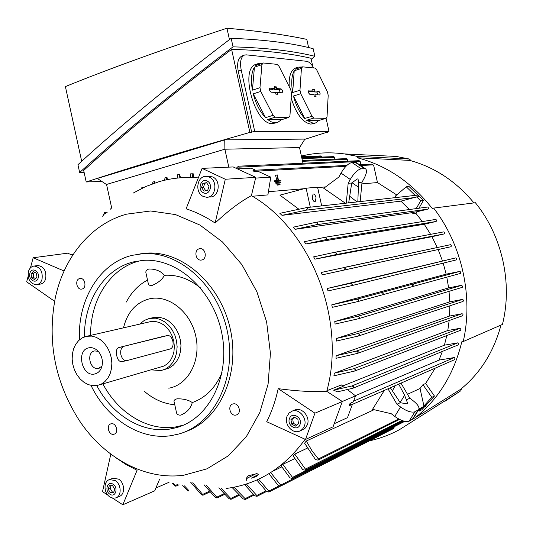 <?xml version="1.0" encoding="UTF-8"?>
<svg xmlns="http://www.w3.org/2000/svg" width="533" height="533" viewBox="0 0 533 533"><rect width="100%" height="100%" fill="white"/><g stroke="black" fill="none" stroke-linecap="round" stroke-linejoin="round"><path stroke-width="0.8" d="M79.477 339.801C77.485 300.139 99.371 263.282 131.991 255.367L143.024 253.641C179.454 250.903 218.537 285.988 227.551 332.379C236.952 378.703 213.926 424.448 178.855 433.989L171.373 435.621C140.319 440.611 107.033 418.905 91.003 385.426M139.846 253.921L146.522 253.135C182.299 250.47 220.729 284.209 230.389 329.514C240.403 374.752 219.196 420.51 185.211 431.77M84.467 336.856C83.881 301.205 104.108 268.925 133.423 261.91L143.017 260.39C176.963 257.572 213.433 290.199 221.821 333.365C230.569 376.465 209.036 419.045 176.25 427.693L169.94 429.052C142.131 433.609 112.163 415.074 96.786 385.586M183.445 425.141L175.697 426.933C147.848 431.517 117.846 412.902 102.603 383.36M90.617 335.983C89.857 300.365 110.078 267.999 139.433 260.983L141.458 260.517M146.102 273.569C145.349 271.437 146.255 269.918 148.827 269.005C155.596 268.932 160.786 271.031 164.411 275.294C162.385 279.359 158.374 282.697 152.391 285.315C149.746 285.721 148.361 285.068 148.241 283.349L146.102 273.569M174.777 404.767C163.611 403.761 153.364 399.197 144.03 391.069M126.341 302.038C131.464 292.197 138.527 284.882 147.521 280.085M180.774 415.134C178.029 415.28 176.543 414.148 176.303 411.743L174.158 401.942C173.585 400.476 174.597 399.424 177.196 398.784C183.752 398.771 188.775 400.036 192.26 402.582C190.814 408.291 186.983 412.469 180.774 415.134M123.529 327.782C127.354 312.205 135.928 302.571 149.247 298.873C168.355 294.229 190.548 311.572 195.764 336.063C201.267 360.501 188.216 385.019 168.768 388.191M164.411 275.294C177.176 274.522 189.222 278.752 200.568 287.973M222.148 372.061C215.838 387.504 205.878 397.678 192.26 402.582M153.078 317.588L159.334 317.288L164.077 318.527L168.595 320.979L172.665 324.53L176.083 329.008L178.688 334.191L180.347 339.841L180.967 345.657L180.527 351.374L179.048 356.69L176.61 361.361L173.338 365.152L169.387 367.89L163.831 369.775M139.859 324.031L144.263 320.44L149.4 318.414L155.429 318.174L160.18 319.42L164.71 321.885L168.794 325.456L172.226 329.954L174.844 335.17L176.503 340.84L177.129 346.69L176.689 352.426L175.21 357.77L172.772 362.46L169.487 366.271L165.53 369.016L161.093 370.582L151.452 369.875M149.726 321.765L155.31 321.466L159.48 322.552L163.458 324.704L167.036 327.828L170.054 331.766L172.346 336.336L173.805 341.307L174.351 346.43L173.965 351.46L172.665 356.144L170.513 360.248L167.635 363.579L164.157 365.984L99.811 384.773M86.433 336.29L91.843 336.103L96.193 337.309L100.351 339.661L104.108 343.045L107.28 347.316L109.698 352.253L111.257 357.616L111.863 363.14L111.497 368.55L110.171 373.573L107.959 377.97L104.974 381.528L101.37 384.073L97.319 385.492L92.762 385.699L88.338 384.633L84.107 382.394L80.276 379.096L77.025 374.899L74.513 370.022L72.868 364.692L72.155 359.182L72.421 353.745L73.647 348.655L75.786 344.165L78.724 340.487L82.335 337.815L86.433 336.29M126.461 360.708L121.85 361.614C119.365 361.854 117.653 359.842 116.714 355.571C115.801 351.347 116.461 348.689 118.692 347.589L162.851 336.496M123.769 346.543L123.669 346.57C121.164 347.723 120.238 350.447 120.898 354.731C122.11 358.956 124.089 360.921 126.841 360.628L170.44 348.895C172.705 347.829 173.518 345.264 172.865 341.207C171.753 337.236 169.96 335.35 167.482 335.543L118.786 347.563M94.647 373.999C81.742 377.117 75.819 349.901 88.938 347.802C92.742 347.176 96.12 348.695 99.085 352.366C102.143 356.717 103.082 361.427 101.89 366.497C100.617 370.675 98.199 373.18 94.647 373.999M101.976 366.178L98.412 368.416C89.791 370.395 85.933 352.286 94.687 350.914L98.219 351.334M81.982 289.039L81.536 289.119C76.525 289.872 74.72 279.512 79.697 278.552L80.203 278.466C85.213 277.76 86.952 288.126 81.982 289.039M113.629 434.282C108.552 435.348 105.974 424.828 111.057 423.815L111.337 423.762C116.381 422.656 119.019 433.149 113.962 434.208L113.629 434.282M235.799 415.107C230.056 416.3 227.218 405.193 232.948 403.954L233.334 403.874C239.044 402.635 241.955 413.701 236.266 415.007L235.799 415.107M201.8 259.991L201.161 260.091C195.504 260.804 193.739 249.877 199.342 248.784L200.062 248.678C205.711 248.032 207.384 258.945 201.8 259.991M126.621 214.153L150.632 210.981L175.497 214.586L199.895 225.033L222.468 241.969L241.869 264.615L256.906 291.784L266.627 321.939L270.424 353.319L268.099 384.06L259.864 412.382L246.306 436.714L228.331 455.815L207.037 468.807L183.672 475.243C144.909 480.413 104.288 457.947 79.564 420.89C55.172 382.827 47.057 341.959 55.212 298.3C63.713 257.379 90.77 223.973 126.621 214.153M115.228 457.301L125.901 464.423L137.074 470.279L122.83 504.778L112.383 498.035M133.01 193.179L145.616 186.59L158.974 181.713C171.606 178.035 184.724 176.763 198.323 177.889M215.119 223.047C205.778 216.778 196.104 212.034 186.104 208.823L202.08 168.381L225.292 179.248L215.119 223.047C228.144 210.788 240.236 201.661 251.403 195.658C310.879 229.57 346.563 319.987 326.749 391.322L342.333 401.516L314.95 413.168L305.502 439.465L266.713 421.723C271.81 411.529 275.634 400.51 278.186 388.657C297.128 391.195 313.311 392.088 326.749 391.322M305.123 439.292C284.136 468.081 257.805 484.47 226.132 488.468M251.409 478.154L258.725 474.31L255.94 476.682L251.409 478.154L257.712 474.843M246.726 480.42L245.999 478.947L248.498 477.548L256.446 473.517L258.725 474.31M246.966 478.368L246.692 477.815L248.325 475.736L255.48 473.984M278.186 388.657L314.95 413.168M342.333 401.516L333.085 426.806L305.502 439.465M294.016 410.35L295.349 409.804C302.384 407.252 310.453 417.246 307.368 424.774L304.983 428.392L300.619 430.697M304.396 426.08C307.488 418.518 299.393 408.478 292.337 411.036L289.099 412.982L287.014 416.353C283.929 423.982 292.184 434.069 299.299 431.277L302.384 429.338L304.396 426.08M300.012 424.568C302.851 417.426 291.738 411.256 289.452 418.652C286.641 425.727 297.667 431.957 300.012 424.568M294.076 417.059L297.847 419.165L298.493 423.715L295.369 426.14L291.604 424.028L290.958 419.491L294.076 417.059M294.542 417.319L292.69 418.765L293.337 423.289L296.648 425.147M290.958 419.491L292.69 418.765M291.604 424.028L293.337 423.289M159.554 479.32L154.697 490.846L122.83 504.778M107.893 495.144L102.523 491.673L110.804 454.129M112.216 478.527L112.996 478.214L118.559 479.134C124.909 482.765 125.328 494.784 119.179 496.456L116.52 497.589M110.005 496.996L112.896 498.142L115.748 497.922C121.91 496.243 121.484 484.177 115.121 480.526L109.538 479.6C103.295 481.179 103.635 493.272 110.005 496.996M109.918 494.224C115.468 498.102 118.752 487.595 113.023 484.224C107.459 480.393 104.235 490.86 109.918 494.224M114.742 489.181L113.629 492.759L110.364 492.798L108.212 489.281L109.318 485.71L112.576 485.656L114.742 489.181M111.057 485.683L110.191 488.461L112.343 491.972L113.875 491.952M108.212 489.281L110.191 488.461M110.364 492.798L112.343 491.972M54.606 301.292L26.65 281.83L28.142 276.314M30.434 267.872L33.173 257.759L67.644 253.175L72.341 255.14M33.173 257.759L64.087 270.997M37.11 265.627L37.89 265.521C43.973 266.587 46.578 270.964 45.705 278.659C44.685 281.937 42.787 283.769 40.028 284.149L37.13 284.622M28.402 271.603C27.556 279.372 30.208 283.756 36.351 284.749C39.122 284.362 41.014 282.53 42.04 279.232C42.913 271.51 40.301 267.113 34.205 266.04C31.367 266.387 29.435 268.246 28.402 271.603M29.901 273.269C27.889 279.805 36.544 284.695 38.183 277.906C40.215 271.317 31.5 266.48 29.901 273.269M34.638 279.618L31.687 277.959L31.087 273.929L33.432 271.544L36.391 273.196L36.997 277.24L34.638 279.618M31.687 277.959L33.799 277.633L35.604 278.646M34.598 272.19L33.199 273.609L33.799 277.633M31.087 273.929L33.199 273.609M251.403 195.658L255.773 177.349L233.188 166.936L202.08 168.381M255.773 177.349L225.292 179.248M208.376 176.276L212.647 176.929C221.488 180.52 219.116 197.556 209.902 196.963L207.857 197.13M209.329 177.123L206.318 176.39C196.963 175.59 194.438 192.773 203.32 196.477L206.584 197.243C215.818 197.843 218.197 180.727 209.329 177.123M207.09 181.013C200.794 177.722 197.003 190.014 203.446 192.766C209.722 196.117 213.586 183.758 207.09 181.013M201.554 187.536L202.846 183.345L206.564 182.699L208.989 186.257L207.683 190.461L203.966 191.087L201.554 187.536L203.466 187.396L205.765 190.781M202.846 183.345L204.765 183.219L203.466 187.396M206.691 182.886L204.765 183.219M110.704 209.216L111.43 206.797M173.458 483.464L175.73 486.229L171.932 483.071M184.438 485.876L188.429 490.127L188.662 490.946L187.11 490.113L182.726 485.55M192.753 482.765L202.627 494.424L202.833 495.244L201.161 494.457L190.721 482.265M206.164 485.117L216.764 497.202L216.931 498.035L215.145 497.289L204.166 484.87M220.982 488.101L230.762 498.482L230.889 499.321L228.99 498.628L218.823 487.842M234.034 487.222L245.113 498.655L245.207 499.508L243.175 498.875L232.168 487.575M272.796 471.225L281.724 466.915M282.803 464.356L292.49 477.395L292.351 478.441L289.972 477.881L280.984 465.689L282.803 464.356L294.656 458.666M294.749 454.096L305.402 469.087L305.182 470.186L302.724 469.646L292.983 455.802L294.749 454.096L307.334 448.14M306.282 441.031L311.938 450.705L318.354 458.966L318.048 460.112L315.503 459.606L304.583 443.196L306.282 441.031L374.106 409.704M407.505 394.287L420.044 388.49L422.949 384.699L425.647 383.467L434.455 396.052L426.233 405M435.155 368.19L425.647 383.467M398.711 384.12L404.6 395.2L407.638 403.314L406.979 403.874L400.27 402.701L396.972 404.247L400.53 406.959L394.76 416.426L391.229 413.715L372.527 409.337L384.36 390.389M392.355 390.922L395.22 385.645M246.393 484.017L256.786 495.47L256.946 496.35L254.687 495.763L244.547 484.597M258.632 479.187L268.812 491.113L268.872 492.046L266.56 491.473L256.806 480.02M360.681 165.536L373.007 164.87L373.84 166.129L377.477 182.572L396.752 194.931M377.477 182.572L361.874 183.878M325.563 186.916L317.655 187.583M304.083 188.715L268.419 191.707M255.587 178.102L270.777 177.143L267.899 194.898L252.395 196.264M326.909 390.689L341.367 384.919L343.205 386.338L333.651 390.183L337.502 391.842L353.059 388.177L353.959 386.718L351.747 386.012L457.74 342.852L458.693 343.239L458.287 344.871M342.739 385.979L444.395 345.184L457.74 342.852M446.821 335.577L444.395 345.184M334.344 373.173L353.586 368.769L355.744 369.516L354.725 371.021L333.918 375.805L334.344 373.173L447.8 330.513L459.839 328.335L461.025 329.181L460.372 330.353L354.991 370.921M449.159 320.54L447.8 330.513M336.163 355.718L356.304 351.1L358.456 351.867L357.297 353.426L336.003 358.323L336.163 355.718L449.532 316.069L461.938 313.744L462.824 314.03L462.984 314.637L462.451 315.776L357.576 353.319M449.845 305.809L449.532 316.069M336.263 338.502L357.643 333.611L359.782 334.391L358.482 335.997L336.35 341.073L336.263 338.502L449.765 301.865L462.777 299.333L463.437 300.346L463.084 301.438L358.776 335.897M449.033 291.344L449.765 301.865M334.771 321.539L357.53 316.369L359.655 317.168L358.203 318.807L335.09 324.064L334.771 321.539L448.626 287.893L461.458 285.315L462.597 286.248L462.284 287.34L358.509 318.714L462.284 287.34M446.814 277.167L448.626 287.893M331.753 304.856L356.95 299.186L359.002 300.012L357.43 301.671L332.299 307.341L331.753 304.856L446.161 274.175L460.032 271.357L460.719 272.33L460.492 273.416L357.65 301.611M443.176 263.142L446.161 274.175M327.249 288.486L350.487 283.329L352.38 284.202L350.794 285.855L328.022 290.918L327.249 288.486L455.782 257.879L456.508 258.811L456.295 259.917L350.901 285.828M438.173 249.551L322.232 274.848L321.232 272.47L450.525 244.68L451.291 245.58L451.091 246.706L438.173 249.551L442.397 260.737M443.703 231.882L444.808 232.701L444.922 233.301L444.236 233.914L431.937 236.705L437.287 247.519M431.937 236.705L314.89 259.178L313.644 256.866L334.864 252.249L336.676 253.148L335.057 254.787L314.89 259.178M435.668 219.429L436.86 220.222L436.141 221.462L424.248 224.24L430.611 234.333M424.248 224.24L305.882 243.974L304.376 241.735L325.07 237.258L326.782 238.178L325.143 239.797L305.882 243.974M415.98 213.447L413.202 213.853L414.174 212.154L416.946 211.761L415.98 213.447L422.356 221.575M413.202 213.853L412.162 212.64L295.029 229.323L293.23 227.178L316.555 222.174L317.895 223.14L316.196 224.753L295.029 229.323M409.384 209.529L400.903 201.141L282.024 215.352L279.852 213.327L306.682 207.584L307.881 208.55L306.109 210.155L282.024 215.352M321.692 205.898L317.575 187.223L306.109 188.176L279.918 195.145L298.846 209.183M396.672 197.47L395.2 196.271L406.239 186.783L409.044 186.517L417.905 195.085M356.983 201.934L349.608 196.157M345.397 203.233L323.751 188.269L338.948 176.956L341.02 173.105L350.261 179.441C353.999 173.158 357.643 169.614 361.194 168.794L365.445 168.761C367.197 170.06 366.751 173.272 364.112 178.402L362.04 182.173L360.155 201.574M198.336 177.855L197.85 177.849M167.482 179.614L166.936 177.123L166.403 179.841M166.936 177.123L165.063 177.669L164.55 180.254M102.749 216.365L104.528 212.507L103.835 215.339M254.901 171.753L252.922 170.826L254.361 170.254L255.06 171.206L254.901 171.753L258.565 171.553L270.777 177.143M276.987 182.233L275.714 182.579L275.901 183.405L280.538 182.812L277.167 183.059L276.987 182.233L280.358 181.993L280.538 182.812M275.734 180.467L274.468 180.814L274.648 181.646L280.978 180.947L275.914 181.3L275.734 180.467L278.059 180.307L276.88 174.944L277.307 174.917L278.486 180.281L280.791 180.121L280.978 180.947M276.88 174.944L275.614 175.297L276.74 180.401M278.233 183.992L276.967 184.331L277.147 185.158L280.098 184.691L278.413 184.818L278.233 183.992L279.912 183.865L280.098 184.691M348.695 202.86L351.727 183.012L357.263 178.915L358.029 179.035L358.596 182.453L362.04 182.173M358.596 182.453L357.816 201.84M346.27 203.133L348.169 183.299L351.727 183.012M351.987 182.706L358.649 187.283M348.169 183.299L350.261 179.441M356.664 162.818L355.278 162.365L351.96 162.525C348.375 163.311 344.724 166.836 341.02 173.105M400.27 402.701L390.349 387.777M400.53 406.959C406.599 411.21 411.396 412.822 414.914 411.796L418.745 409.577C419.651 407.385 417.832 404.48 413.288 400.856L409.797 398.218L406.612 399.717M409.797 398.218L400.983 383.127M404.6 395.2L400.13 402.548M396.972 404.247L387.991 388.804M394.76 416.426C400.803 420.677 405.593 422.269 409.124 421.197L413.015 418.871M418.505 409.964L425.494 406.479L426.267 404.767L423.908 405.939L431.797 397.351L422.949 384.699M431.797 397.351L434.455 396.052M424.348 407.052L421.823 409.797L419.118 411.15L421.65 408.398M418.205 410.457L419.118 411.15M423.908 405.939L420.044 388.49M418.978 196.131L423.435 200.441L418.971 208.223M415.127 195.398L406.239 186.783M416.206 208.603L420.684 200.781L416.673 196.89L419.078 196.617L417.972 195.078L306.748 207.584M420.684 200.781L423.435 200.441M400.903 201.141L416.673 196.89M412.162 212.64L414.174 212.154M427.772 207.024L316.575 222.174L427.772 207.024L428.792 208.356L428.086 209.076L416.946 211.761M155.896 487.995L169.048 482.285M334.218 423.715L347.489 417.672L352.4 404.36M350.074 403.321L349.208 405.586L350.174 405.333L350.947 403.934L350.074 403.321L353.299 401.915L355.531 395.852L347.376 389.556M342.293 401.489L355.531 395.852M442.397 351.414L439.005 360.108L454.429 357.523L454.949 358.656L454.429 359.762L350.414 405.227M355.318 395.686L439.005 360.108M333.651 390.183L351.747 386.012M255.587 170.187L251.17 168.168L237.332 168.848M236.206 168.328L238.431 166.189L239.037 167.142L238.544 168.788M238.431 166.189L359.102 160.68L360.155 161.352L360.894 164.677M71.315 254.707L72.701 254.521M111.763 208.33L106.553 184.458L224.873 149.213L299.519 147.554L302.977 163.245M224.873 149.213L228.81 167.142M141.058 188.729L141.192 188.109L142.911 187.123L142.744 187.909M143.051 187.763L142.911 187.123M152.531 183.805L152.878 182.153L154.677 181.387L154.303 183.185M155.016 182.946L154.677 181.387M177.116 178.115L177.749 174.657L179.694 174.331L179.048 177.922M180.454 177.802L179.694 174.331M190.234 177.482L190.954 173.165L192.979 173.085L192.253 177.529M193.972 177.596L192.979 173.085M346.277 158.634L347.25 159.4L347.649 161.206M301.778 157.808L333.431 156.622L334.324 157.022L334.851 159.107M322.205 157.028L321.932 156.689M357.53 316.369L461.911 285.262L357.536 316.369M343.499 267.593L345.244 268.499L343.638 270.144L322.232 274.848M450.525 244.68L343.332 267.619M373.007 164.87L371.814 164.104M404.76 421.35L292.477 478.374M270.711 472.578L280.691 485.11L280.644 486.103L278.299 485.536L268.912 473.69M280.764 486.043L393.447 428.605L394.12 427.839L393.98 426.886M301.691 157.435L321.932 156.682L320.54 155.942M299.519 147.568L224.899 149.193L106.447 184.478L97.332 178.455L224.759 139.866L224.899 149.193M224.759 139.866L304.923 139.086L299.613 147.541M304.743 139.366L329.021 131.564L254.727 131.451L241.222 70.07C239.737 61.961 240.823 56.958 244.467 55.059L246.306 54.852L306.568 61.288C309.013 61.681 311.379 63.9 313.671 67.924M312.771 66.425L310.972 58.277C300.619 55.838 288.873 53.853 275.734 52.327C262.582 50.795 247.878 49.816 231.608 49.382L249.877 132.424L254.727 131.451M249.877 132.424C186.104 150.539 131.551 167.056 86.206 181.973L101.79 181.4M327.349 132.437L327.269 132.077M251.709 132.364L238.224 71.082C236.779 62.987 238.098 57.91 242.169 55.852L242.268 55.812M326.083 118.246L329.021 131.564M315.083 123.143L310.826 124.109C302.791 122.723 296.235 114.069 291.171 98.139M289.186 86.553C288.759 76.239 290.918 70.05 295.655 67.977L295.888 67.898M277.233 122.557L272.523 123.616C254.927 125.255 239.13 68.411 256.14 64.293L256.36 64.22M288.759 117.513L281.331 119.772L277.693 122.417L275.228 122.797L271.51 121.944L267.599 119.519L275.121 117.213L288.759 117.513L289.932 115.754L291.518 93.195L290.732 89.637L279.026 66.292L277.04 64.34L263.175 62.981L255.707 65.499L258.831 63.387L262.789 63.114M326.016 118.333L318.854 120.471L315.503 123.016L313.437 123.336L306.588 120.245L313.83 118.066L326.016 118.333L327.042 116.667L328.195 95.314L327.449 91.942L316.709 69.89L314.91 68.051L302.524 66.838L295.322 69.197L298.247 67.125L302.038 66.998M311.985 116.294L304.729 118.479C299.726 113.003 295.975 105.514 293.463 96.02L300.745 93.728L311.985 116.294L313.83 118.066M299.972 90.217L292.69 92.522C291.025 83.075 291.531 75.833 294.209 70.789L301.425 68.431L299.972 90.217L300.745 93.728M302.524 66.838L301.425 68.431M294.209 70.789L292.69 92.522M293.463 96.02L304.729 118.479M306.588 120.245L318.854 120.471M309.866 94.401L308.714 93.068L308.567 90.983L313.058 90.896L312.698 89.251L314.503 89.371L314.87 91.01L319.014 91.31L320.2 93.821L319.747 94.954L315.689 94.734L316.056 96.373L314.243 96.273L313.884 94.634L309.866 94.401M315.689 94.734L313.97 95.034M318.081 94.874L316.915 92.102L312.844 91.849L312.671 91.076M314.87 91.01L312.844 91.849M314.503 89.371L312.871 90.05M313.058 90.896L311.259 91.756L308.447 91.583M273.076 115.335L265.547 117.653C260.017 111.85 255.913 103.915 253.235 93.855L260.79 91.423L273.076 115.335L275.121 117.213M259.971 87.705L252.415 90.15C250.683 80.15 251.356 72.488 254.434 67.171L261.916 64.66L259.971 87.705L260.79 91.423M263.175 62.981L261.916 64.66M254.434 67.171L252.415 90.15M253.235 93.855L265.547 117.653M267.599 119.519L281.331 119.772M271.017 92.169L269.745 90.763L269.598 88.565L270.138 88.192L274.642 88.471L274.255 86.732L276.287 86.866L276.667 88.598L281.084 88.878C282.57 90.09 282.903 91.39 282.084 92.782L277.533 92.542L277.92 94.274L275.894 94.168L275.514 92.429L271.017 92.169M277.533 92.542L275.614 92.882M280.378 92.709L279.112 89.777L274.562 89.491L274.362 88.605M276.667 88.598L274.562 89.491M276.287 86.866L274.455 87.639M274.642 88.471L272.783 89.384L269.465 89.178M311.212 59.356L314.85 56.305C293.883 51.015 266.62 47.863 233.041 46.837C172.685 92.429 121.551 134.316 79.65 172.512L84.094 172.312M231.608 49.382C173.538 93.168 124.236 133.523 83.688 170.453L86.206 181.973M79.65 172.512L77.945 164.704C119.785 126.241 170.86 84.107 231.162 38.296C264.808 39.655 292.144 43.126 313.171 48.703L314.85 56.305M233.041 46.837L231.162 38.296M308.614 47.577L306.801 39.375C296.501 37.183 284.749 35.151 271.537 33.266C258.312 31.387 243.448 29.708 226.951 28.222L229.45 39.589M81.689 161.286L65.392 86.579C109.985 68.444 163.838 48.989 226.951 28.222M275.901 183.405L277.167 183.059M274.648 181.646L275.914 181.3M277.147 185.158L278.413 184.818M306.109 188.176L310.299 207.177M316.042 197.723L315.19 201.807C313.937 201.894 312.951 200.655 312.238 198.103L313.084 194.025C314.35 193.939 315.336 195.171 316.042 197.723M461.551 388.537L460.739 390.816L399.264 429.785C389.73 434.895 379.789 438.586 369.436 440.844M415.04 419.564L414.714 418.085C438.266 399.523 453.963 374.093 461.798 341.793L463.23 341.546L502.432 324.437C512.826 283.496 502.206 235.793 475.389 202.72L433.642 208.103C461.984 244.8 473.524 296.708 463.23 341.546M433.642 208.103L432.23 208.436C411.429 182.173 386.412 165.277 357.17 157.748L356.844 156.276L409.371 159.034L411.223 160.813M301.398 156.076C315.343 152.685 329.7 151.965 344.465 153.924L356.844 156.276M460.739 390.816L444.855 401.302M344.465 153.924L396.212 156.449L409.371 159.034M357.17 157.748L409.677 160.393C434.622 167.155 456.055 181.327 473.957 202.906M500.993 325.063C493.811 351.847 480.293 373.313 460.432 389.45L414.714 418.085M412.735 284.122L412.642 285.415M382.221 293.69L381.441 292.57M413.688 283.869L413.595 285.155M383.207 293.423L382.434 292.304M167.482 335.543L162.645 336.543M175.404 485.436L177.609 484.464M202.627 494.424L209.109 491.379M216.764 497.202L223.753 493.838M230.762 498.482L238.324 494.757M245.113 498.655L253.268 494.564M256.786 495.47L265.887 490.866M255.06 171.206L345.944 166.329M355.278 162.365L364.472 168.601M351.96 162.525L361.194 168.794M417.912 410.297L412.142 419.658M414.914 411.796L409.124 421.197M305.402 469.087L401.962 420.504M316.196 224.753L428.086 209.076M239.037 167.142L360.181 161.446M302.551 161.312L347.25 159.4M301.958 158.641L334.471 157.382M343.638 270.144L451.091 246.706M334.99 252.229L443.782 231.868M335.057 254.787L444.236 233.914M353.579 401.149L454.382 357.53M325.29 237.225L435.688 219.423M325.143 239.797L436.141 221.462M353.586 368.769L459.839 328.335M306.109 210.155L416.053 197.39M356.304 351.1L461.938 313.744M356.883 299.2L460.032 271.357L356.95 299.186M357.643 333.611L462.764 299.339M350.374 283.349L455.748 257.885M318.354 458.966L398.691 418.985M419.011 408.871L426.187 405.3M292.49 477.395L403.774 421.103M104.481 213.473L106.007 213.333M280.691 485.11L394.107 427.459M268.812 491.113L278.959 485.956M238.224 71.082L241.222 70.07M309.04 90.643L308.68 90.803M318.814 91.256L316.915 92.102M270.138 88.192L269.711 88.385M281.084 88.878L279.112 89.777M143.024 253.641L146.522 253.135M150.679 318.188L154.603 317.302M87.505 336.103L151.152 321.492M123.669 346.57L118.692 347.589M98.412 368.416L99.305 368.176M176.25 427.693L181.986 425.574M236.919 414.761L236.266 415.007M114.428 434.049L113.962 434.208M82.022 289.033L81.536 289.119M201.854 259.977L201.161 260.091M295.349 409.804L292.337 411.036M112.996 478.214L109.538 479.6M37.89 265.521L34.205 266.04M209.649 176.203L206.318 176.39M175.85 486.203L179.055 484.783M203.006 495.197L209.702 492.052M217.138 497.975L224.373 494.484M356.257 162.538L365.445 168.761M418.745 409.577L412.982 418.918M335.077 252.216L443.902 231.848M325.323 237.225L435.834 219.403M353.312 388.071L458.3 344.871M306.682 207.584L417.972 195.078M350.487 283.329L455.782 257.879M257.033 496.303L266.56 491.473M318.214 460.032L399.543 419.431M254.361 170.254L346.876 165.41M359.522 164.75L371.914 164.104M305.329 470.106L402.941 420.85M302.358 160.46L346.397 158.627M104.595 212.494L107.2 212.254M245.473 499.428L253.955 495.157M268.972 491.992L280.391 486.176M301.518 156.622L320.653 155.942M231.122 499.254L238.977 495.384M242.169 55.852L244.467 55.059M295.655 67.977L298.247 67.125M256.14 64.293L258.831 63.387"/></g></svg>
